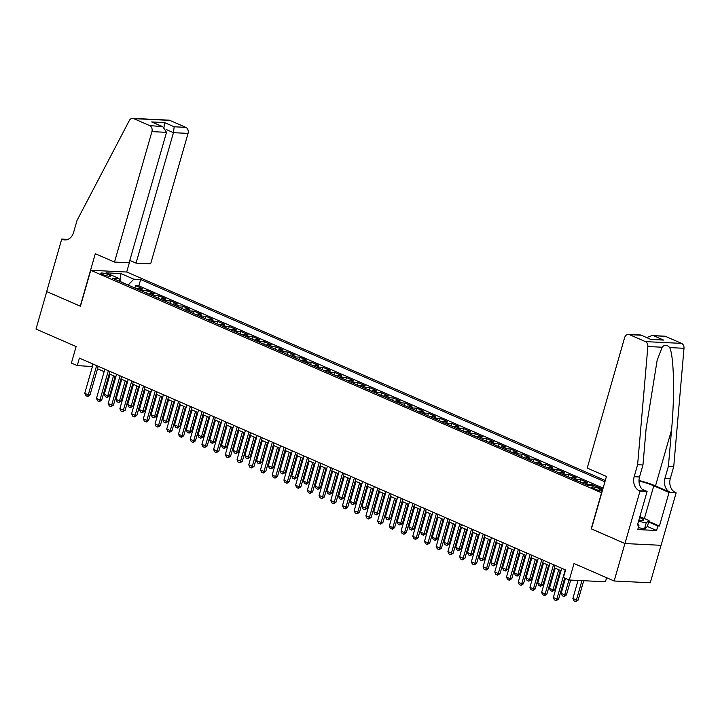 <?xml version="1.0" encoding="UTF-8"?>
<svg xmlns="http://www.w3.org/2000/svg" width="720" height="720" viewBox="0 0 720 720"><rect width="100%" height="100%" fill="white"/><g stroke="black" fill="none" stroke-linecap="round" stroke-linejoin="round"><path stroke-width="1.08" d="M102.564 274.482A5.067 0.891 16 0 0 107.649 276.021A5.067 0.891 16 0 0 110.565 276.03A5.067 0.891 16 0 0 108.81 274.779A5.067 0.891 16 0 0 103.734 273.24A5.067 0.891 16 0 0 100.818 273.231A5.067 0.891 16 0 0 102.564 274.482M605.277 480.501L126.882 272.043L90.747 270.279L601.731 492.867M661.032 545.31L650.286 582.768L614.151 581.004L574.029 563.517L569.295 580.014L605.43 581.778L606.6 577.71M90.747 270.279L80.433 306.261L46.746 291.582L36 329.067L76.122 346.554L71.397 363.051L77.256 365.598L92.421 366.543M591.417 528.849L624.906 543.519L614.151 581.004M599.4 487.809L592.47 484.749L592.227 485.604M582.372 483.03A6.336 3.744 113.5 0 1 584.217 482.526L587.781 482.706L580.752 479.646L580.068 482.031M570.663 477.927A6.336 3.744 113.5 0 1 572.508 477.423L576.072 477.603L569.043 474.534L568.359 476.919M558.945 472.824A6.336 3.744 113.5 0 1 560.79 472.32L564.354 472.491L557.325 469.431L556.641 471.816M547.227 467.712A6.336 3.744 113.5 0 1 549.072 467.217L552.636 467.388L545.607 464.328L544.923 466.713M535.509 462.609A6.336 3.744 113.5 0 1 537.354 462.114L540.927 462.285L533.898 459.225L533.214 461.61M523.8 457.506A6.336 3.744 113.5 0 1 525.645 457.002L529.209 457.182L522.18 454.113L521.496 456.498M512.082 452.403A6.336 3.744 113.5 0 1 513.927 451.899L517.491 452.07L510.462 449.01L509.778 451.395M500.364 447.291A6.336 3.744 113.5 0 1 502.209 446.796L505.773 446.967L498.744 443.907L498.06 446.292M488.655 442.188A6.336 3.744 113.5 0 1 490.5 441.693L494.064 441.864L487.035 438.804L486.351 441.189M476.937 437.085A6.336 3.744 113.5 0 1 478.782 436.581L482.346 436.761L475.317 433.692L474.633 436.077M465.219 431.982A6.336 3.744 113.5 0 1 467.064 431.478L470.628 431.658L463.599 428.589L462.915 430.974M453.51 426.879A6.336 3.744 113.5 0 1 455.355 426.375L458.919 426.546L451.89 423.486L451.206 425.871M441.792 421.767A6.336 3.744 113.5 0 1 443.637 421.272L447.201 421.443L440.172 418.383L439.488 420.768M430.074 416.664A6.336 3.744 113.5 0 1 431.919 416.169L435.483 416.34L428.454 413.28L427.77 415.665M418.356 411.561A6.336 3.744 113.5 0 1 420.201 411.057L423.765 411.237L416.736 408.168L416.052 410.553M406.647 406.458A6.336 3.744 113.5 0 1 408.492 405.954L412.056 406.125L405.027 403.065L404.343 405.45M394.929 401.346A6.336 3.744 113.5 0 1 396.774 400.851L400.338 401.022L393.309 397.962L392.625 400.347M383.211 396.243A6.336 3.744 113.5 0 1 385.056 395.748L388.62 395.919L381.591 392.859L380.907 395.244M371.502 391.14A6.336 3.744 113.5 0 1 373.347 390.636L376.911 390.816L369.882 387.747L369.198 390.132M359.784 386.037A6.336 3.744 113.5 0 1 361.629 385.533L365.193 385.713L358.164 382.644L357.48 385.029M348.066 380.925A6.336 3.744 113.5 0 1 349.911 380.43L353.475 380.601L346.446 377.541L345.762 379.926M336.348 375.822A6.336 3.744 113.5 0 1 338.193 375.327L341.766 375.498L334.737 372.438L334.053 374.823M324.639 370.719A6.336 3.744 113.5 0 1 326.484 370.215L330.048 370.395L323.019 367.326L322.335 369.711M312.921 365.616A6.336 3.744 113.5 0 1 314.766 365.112L318.33 365.292L311.301 362.223L310.617 364.608M301.203 360.513A6.336 3.744 113.5 0 1 303.048 360.009L306.612 360.18L299.583 357.12L298.899 359.505M289.494 355.401A6.336 3.744 113.5 0 1 291.339 354.906L294.903 355.077L287.874 352.017L287.19 354.402M277.776 350.298A6.336 3.744 113.5 0 1 279.621 349.803L283.185 349.974L276.156 346.914L275.472 349.299M266.058 345.195A6.336 3.744 113.5 0 1 267.903 344.691L271.467 344.871L264.438 341.802L263.754 344.187M254.34 340.092A6.336 3.744 113.5 0 1 256.194 339.588L259.758 339.759L252.729 336.699L252.045 339.084M242.631 334.98A6.336 3.744 113.5 0 1 244.476 334.485L248.04 334.656L241.011 331.596L240.327 333.981M230.913 329.877A6.336 3.744 113.5 0 1 232.758 329.382L236.322 329.553L229.293 326.493L228.609 328.878M219.195 324.774A6.336 3.744 113.5 0 1 221.04 324.27L224.604 324.45L217.575 321.381L216.891 323.766M207.486 319.671A6.336 3.744 113.5 0 1 209.331 319.167L212.895 319.347L205.866 316.278L205.182 318.663M195.768 314.559A6.336 3.744 113.5 0 1 197.613 314.064L201.177 314.235L194.148 311.175L193.464 313.56M184.05 309.456A6.336 3.744 113.5 0 1 185.895 308.961L189.459 309.132L182.43 306.072L181.746 308.457M172.341 304.353A6.336 3.744 113.5 0 1 174.186 303.858L177.75 304.029L170.721 300.969L170.037 303.354M160.623 299.25A6.336 3.744 113.5 0 1 162.468 298.746L166.032 298.926L159.003 295.857L158.319 298.242M148.905 294.147A6.336 3.744 113.5 0 1 150.75 293.643L154.314 293.814L147.285 290.754L146.601 293.139M569.295 580.014L563.445 577.458L565.587 569.961L79.407 358.101L77.256 365.598M602.559 489.987A4.914 0.864 16 0 0 602.046 489.753L599.472 488.628A4.914 0.864 16 0 0 594.549 487.134A4.914 0.864 16 0 0 591.723 487.125A4.914 0.864 16 0 0 593.415 488.331L595.998 489.456A4.914 0.864 16 0 0 602.226 491.157M120.069 281.583L118.971 278.451L112.131 278.118L587.772 485.388L594.612 485.721L602.766 489.267M118.971 278.451L106.083 272.835L120.924 273.564L133.812 279.18L140.652 279.513L604.899 481.815M603.099 488.115L138.843 285.813L135.567 285.651L134.883 288.036M137.187 289.035A6.336 3.744 113.5 0 1 139.032 288.54L142.605 288.711L135.567 285.651M141.876 291.078A6.336 3.744 -66.5 0 1 143.721 290.583L147.285 290.754M153.594 296.181A6.336 3.744 -66.5 0 1 155.439 295.686L159.003 295.857M165.312 301.293A6.336 3.744 -66.5 0 1 167.157 300.789L170.721 300.969M177.021 306.396A6.336 3.744 -66.5 0 1 178.866 305.892L182.43 306.072M188.739 311.499A6.336 3.744 -66.5 0 1 190.584 311.004L194.148 311.175M200.457 316.602A6.336 3.744 -66.5 0 1 202.302 316.107L205.866 316.278M212.166 321.714A6.336 3.744 -66.5 0 1 214.011 321.21L217.575 321.381M223.884 326.817A6.336 3.744 -66.5 0 1 225.729 326.313L229.293 326.493M235.602 331.92A6.336 3.744 -66.5 0 1 237.447 331.425L241.011 331.596M247.311 337.023A6.336 3.744 -66.5 0 1 249.156 336.528L252.729 336.699M259.029 342.135A6.336 3.744 -66.5 0 1 260.874 341.631L264.438 341.802M270.747 347.238A6.336 3.744 -66.5 0 1 272.592 346.734L276.156 346.914M282.465 352.341A6.336 3.744 -66.5 0 1 284.31 351.837L287.874 352.017M294.174 357.444A6.336 3.744 -66.5 0 1 296.019 356.949L299.583 357.12M305.892 362.547A6.336 3.744 -66.5 0 1 307.737 362.052L311.301 362.223M317.61 367.659A6.336 3.744 -66.5 0 1 319.455 367.155L323.019 367.326M329.319 372.762A6.336 3.744 -66.5 0 1 331.164 372.258L334.737 372.438M341.037 377.865A6.336 3.744 -66.5 0 1 342.882 377.37L346.446 377.541M352.755 382.968A6.336 3.744 -66.5 0 1 354.6 382.473L358.164 382.644M364.473 388.08A6.336 3.744 -66.5 0 1 366.318 387.576L369.882 387.747M376.182 393.183A6.336 3.744 -66.5 0 1 378.027 392.679L381.591 392.859M387.9 398.286A6.336 3.744 -66.5 0 1 389.745 397.791L393.309 397.962M399.618 403.389A6.336 3.744 -66.5 0 1 401.463 402.894L405.027 403.065M411.327 408.492A6.336 3.744 -66.5 0 1 413.172 407.997L416.736 408.168M423.045 413.604A6.336 3.744 -66.5 0 1 424.89 413.1L428.454 413.28M434.763 418.707A6.336 3.744 -66.5 0 1 436.608 418.203L440.172 418.383M446.472 423.81A6.336 3.744 -66.5 0 1 448.326 423.315L451.89 423.486M458.19 428.913A6.336 3.744 -66.5 0 1 460.035 428.418L463.599 428.589M469.908 434.025A6.336 3.744 -66.5 0 1 471.753 433.521L475.317 433.692M481.626 439.128A6.336 3.744 -66.5 0 1 483.471 438.624L487.035 438.804M493.335 444.231A6.336 3.744 -66.5 0 1 495.18 443.736L498.744 443.907M505.053 449.334A6.336 3.744 -66.5 0 1 506.898 448.839L510.462 449.01M516.771 454.446A6.336 3.744 -66.5 0 1 518.616 453.942L522.18 454.113M528.48 459.549A6.336 3.744 -66.5 0 1 530.325 459.045L533.898 459.225M540.198 464.652A6.336 3.744 -66.5 0 1 542.043 464.148L545.607 464.328M551.916 469.755A6.336 3.744 -66.5 0 1 553.761 469.26L557.325 469.431M563.634 474.858A6.336 3.744 -66.5 0 1 565.479 474.363L569.043 474.534M575.343 479.97A6.336 3.744 -66.5 0 1 577.188 479.466L580.752 479.646M587.061 485.073A6.336 3.744 -66.5 0 1 588.906 484.569L592.47 484.749M591.219 528.84L601.542 492.858M97.515 368.766L104.13 371.646M109.233 373.869L115.848 376.749M120.951 378.972L127.566 381.852M132.66 384.075L139.275 386.964M144.378 389.187L150.993 392.067M156.096 394.29L162.711 397.17M167.805 399.393L174.429 402.273M179.523 404.496L186.138 407.385M191.241 409.599L197.856 412.488M202.959 414.711L209.574 417.591M214.668 419.814L221.283 422.694M226.386 424.917L233.001 427.797M238.104 430.02L244.719 432.909M249.813 435.132L256.437 438.012M261.531 440.235L268.146 443.115M273.249 445.338L279.864 448.218M284.967 450.441L291.582 453.33M296.676 455.553L303.291 458.433M308.394 460.656L315.009 463.536M320.112 465.759L326.727 468.639M331.821 470.862L338.436 473.751M343.539 475.965L350.154 478.854M355.257 481.077L361.872 483.957M366.966 486.18L373.59 489.06M378.684 491.283L385.299 494.163M390.402 496.386L397.017 499.275M402.12 501.498L408.735 504.378M413.829 506.601L420.444 509.481M425.547 511.704L432.162 514.584M437.265 516.807L443.88 519.696M448.974 521.91L455.598 524.799M460.692 527.022L467.307 529.902M472.41 532.125L479.025 535.005M484.128 537.228L490.743 540.108M495.837 542.331L502.452 545.22M507.555 547.443L514.17 550.323M519.273 552.546L525.888 555.426M530.982 557.649L537.606 560.529M542.7 562.752L549.315 565.641M554.418 567.864L561.033 570.744M128.151 285.102L120.015 281.421M92.61 363.861L91.899 366.318M138.843 285.813L140.652 279.513M133.812 279.18L128.187 284.985M120.924 273.564L119.988 281.349M565.254 569.817L556.866 599.049L558.63 599.139L556.164 600.651L554.409 599.886L553.356 597.519L561.735 568.287M564.687 578.007L558.63 599.139M553.356 597.519L556.866 599.049L556.164 600.651M578.061 580.437L572.886 598.473L576.405 600.003L581.958 580.635M578.16 600.093L575.694 601.605L576.405 600.003L578.16 600.093L583.713 580.716M575.694 601.605L573.939 600.84L572.886 598.473M638.775 520.416A10.296 1.818 16 0 0 642.843 520.614A10.296 1.818 16 0 0 642.888 519.3A10.296 1.818 16 0 0 639.594 517.536M639.522 520.524A7.056 1.242 16 0 0 639.45 520.47A7.056 1.242 16 0 0 638.865 520.074M639.873 516.582L649.044 520.578L647.325 526.572L644.517 528.885L638.298 527.598M649.044 520.578L646.236 522.882L638.523 521.289M644.517 528.885L646.236 522.882M587.232 468.063L624.636 337.617A4.752 3.744 -87.2 0 1 628.38 334.395A4.752 3.744 -87.2 0 1 629.442 334.647L645.435 341.613L681.57 343.386A4.752 3.744 92.8 0 1 684 348.291L673.749 466.488L670.311 478.476A11.097 8.73 -87.2 0 0 675.504 492.552L676.143 492.831L661.095 545.31L624.96 543.546L591.399 528.921L606.447 476.442L587.232 468.063M673.749 466.488L668.403 466.227L671.544 429.984C674.811 395.352 673.947 356.454 669.708 347.589C667.008 344.61 664.488 344.493 662.157 347.22L657.135 360.378L646.101 428.742L642.96 464.976L639.522 476.973A11.097 8.73 -87.2 0 0 644.715 491.04L639.369 490.779L640.008 491.067L624.96 543.546M642.96 464.976L637.614 464.715L634.176 476.712A11.097 8.73 -87.2 0 0 639.369 490.779M671.544 429.984L655.506 485.91L670.149 492.291A11.097 8.73 -87.2 0 1 664.965 478.215L668.403 466.227M665.577 336.411L652.014 335.556L664.515 336.168A4.752 3.744 92.8 0 1 665.577 336.411L681.57 343.386M662.157 347.22L647.865 346.527L637.614 464.715M648.792 521.433L659.43 526.068L657.873 525.996L648.639 521.973M637.614 524.457L639.018 525.069L637.731 529.569L656.577 530.496L657.873 525.996M639.018 525.069L637.461 524.997L647.091 491.409L640.008 491.067M676.143 492.831L669.06 492.48L653.778 485.82A17.829 3.141 16 0 0 638.991 481.05M659.43 526.068L669.06 492.48M655.506 485.91A20.637 3.636 16 0 0 638.991 480.519M642.159 489.258L647.091 491.409M647.865 346.527A4.752 3.744 -87.2 0 0 645.435 341.613M656.577 530.496L647.352 526.473M652.014 335.556L646.74 337.545M653.904 335.844L663.633 340.083L650.619 339.246M663.633 340.083L650.835 339.453L640.89 335.007L628.38 334.395M650.835 339.453L640.953 335.025M129.798 260.406L136.053 263.133L150.651 263.844L188.055 133.389L173.457 132.678L166.104 129.474M136.053 263.133L173.457 132.678L174.159 126.792L185.832 127.359L169.839 120.393L133.704 118.629A4.752 3.744 -87.2 0 0 132.651 118.377A4.752 3.744 -87.2 0 0 129.312 120.564L77.031 220.437L73.593 232.434A11.097 8.73 92.8 0 1 64.854 239.94A11.097 8.73 92.8 0 1 62.379 239.355L61.74 239.076L46.692 291.555L80.451 306.198M80.253 306.18L95.301 253.701L114.516 262.08L151.92 131.625A4.752 3.744 -87.2 0 0 149.697 125.595L133.704 118.629M61.74 239.076L67.959 239.382M126.693 272.034L129.996 260.496M114.516 262.08L129.114 262.791L166.527 132.336L151.92 131.625M132.651 118.377L168.786 120.141A4.752 3.744 92.8 0 1 169.839 120.393M185.832 127.359A4.752 3.744 92.8 0 1 188.055 133.389M149.697 125.595L162.747 126.639L166.527 132.336M161.37 126.171L151.641 121.932L162.747 126.639M151.641 121.932L164.439 122.553L164.025 127.332M553.536 564.714L545.157 593.946L546.912 594.027L544.743 595.566L542.691 594.783L541.638 592.416L550.026 563.175M555.12 565.398L546.912 594.027M541.638 592.416L545.157 593.946L544.446 595.548M541.818 559.602L533.439 588.843L535.194 588.924L533.025 590.454L530.973 589.68L529.92 587.313L538.308 558.072M543.402 560.295L535.194 588.924M529.92 587.313L533.439 588.843L532.737 590.445M530.109 554.499L521.721 583.731L523.485 583.821L521.019 585.333L519.264 584.568L518.211 582.201L526.59 552.969M531.693 555.192L523.485 583.821M518.211 582.201L521.721 583.731L521.019 585.333M518.391 549.396L510.012 578.628L511.767 578.718L509.301 580.23L507.546 579.465L506.493 577.098L514.872 547.866M519.975 550.089L511.767 578.718M506.493 577.098L510.012 578.628L509.301 580.23M565.479 578.349L561.168 593.37L564.687 594.9L568.989 579.879M566.442 594.99L563.985 596.502L564.687 594.9L566.442 594.99L570.717 580.086M563.985 596.502L562.221 595.737L561.168 593.37M555.21 568.206L549.459 588.267L552.969 589.797L558.72 569.736M554.733 589.878L552.267 591.399L552.969 589.797L554.733 589.878L560.304 570.429M552.267 591.399L550.512 590.634L549.459 588.267M543.492 563.103L537.741 583.155L541.251 584.694L547.011 564.633M543.015 584.775L540.549 586.296L541.251 584.694L543.015 584.775L548.595 565.326M540.549 586.296L538.794 585.522L537.741 583.155M531.774 557.991L526.023 578.052L529.542 579.582L535.293 559.53M531.297 579.672L528.831 581.184L529.542 579.582L531.297 579.672L536.877 560.214M528.831 581.184L527.076 580.419L526.023 578.052M506.673 544.293L498.294 573.525L500.049 573.615L497.583 575.127L495.828 574.362L494.775 571.995L503.163 542.763M508.257 544.977L500.049 573.615M494.775 571.995L498.294 573.525L497.583 575.127M520.065 552.888L514.314 572.949L517.824 574.479L523.575 554.418M519.579 574.569L517.122 576.081L517.824 574.479L519.579 574.569L525.159 555.111M517.122 576.081L515.358 575.316L514.314 572.949M494.964 539.181L486.576 568.422L488.331 568.503L486.162 570.033L484.11 569.259L483.066 566.892L491.445 537.651M496.548 539.874L488.331 568.503M483.066 566.892L486.576 568.422L485.874 570.024M508.347 547.785L502.596 567.846L506.106 569.376L511.857 549.315M507.87 569.457L505.404 570.978L506.106 569.376L507.87 569.457L513.45 550.008M505.404 570.978L503.649 570.213L502.596 567.846M483.246 534.078L474.858 563.319L476.622 563.4L474.156 564.921L472.401 564.147L471.348 561.78L479.727 532.548M484.83 534.771L476.622 563.4M471.348 561.78L474.858 563.319L474.156 564.921M496.629 542.682L490.878 562.734L494.397 564.273L500.148 544.212M496.152 564.354L493.686 565.875L494.397 564.273L496.152 564.354L501.732 544.905M493.686 565.875L491.931 565.11L490.878 562.734M471.528 528.975L463.149 558.207L464.904 558.297L462.735 559.827L460.683 559.044L459.63 556.677L468.018 527.445M473.112 529.668L464.904 558.297M459.63 556.677L463.149 558.207L462.438 559.809M484.92 537.57L479.16 557.631L482.679 559.161L488.43 539.109M484.434 559.251L481.977 560.763L482.679 559.161L484.434 559.251L490.014 539.793M481.977 560.763L480.213 559.998L479.16 557.631M459.81 523.872L451.431 553.104L453.186 553.194L451.017 554.724L448.965 553.941L447.912 551.574L456.3 522.342M461.394 524.556L453.186 553.194M447.912 551.574L451.431 553.104L450.729 554.706M473.202 532.467L467.451 552.528L470.961 554.058L476.712 533.997M472.725 554.148L470.259 555.66L470.961 554.058L472.725 554.148L478.296 534.69M470.259 555.66L468.504 554.895L467.451 552.528M448.101 518.769L439.713 548.001L441.477 548.082L439.299 549.612L437.256 548.838L436.203 546.471L444.582 517.23M449.685 519.453L441.477 548.082M436.203 546.471L439.713 548.001L439.011 549.603M461.484 527.364L455.733 547.425L459.252 548.955L465.003 528.894M461.007 549.036L458.541 550.557L459.252 548.955L461.007 549.036L466.587 529.587M458.541 550.557L456.786 549.792L455.733 547.425M436.383 513.657L428.004 542.898L429.759 542.979L427.293 544.5L425.538 543.735L424.485 541.359L432.864 512.127M437.967 514.35L429.759 542.979M424.485 541.359L428.004 542.898L427.293 544.5M449.766 522.261L444.015 542.322L447.534 543.852L453.285 523.791M449.289 543.933L446.823 545.454L447.534 543.852L449.289 543.933L454.869 524.484M446.823 545.454L445.068 544.689L444.015 542.322M424.665 508.554L416.286 537.786L418.041 537.876L415.575 539.388L413.82 538.623L412.767 536.256L421.155 507.024M426.249 509.247L418.041 537.876M412.767 536.256L416.286 537.786L415.575 539.388M438.057 517.158L432.306 537.21L435.816 538.74L441.567 518.688M437.571 538.83L435.114 540.342L435.816 538.74L437.571 538.83L443.151 519.372M435.114 540.342L433.359 539.577L432.306 537.21M412.956 503.451L404.568 532.683L406.323 532.773L403.866 534.285L402.111 533.52L401.058 531.153L409.437 501.921M414.54 504.144L406.323 532.773M401.058 531.153L404.568 532.683L403.866 534.285M426.339 512.046L420.588 532.107L424.098 533.637L429.858 513.585M425.862 533.727L423.396 535.239L424.098 533.637L425.862 533.727L431.442 514.269M423.396 535.239L421.641 534.474L420.588 532.107M401.238 498.348L392.85 527.58L394.614 527.67L392.445 529.2L390.393 528.417L389.34 526.05L397.719 496.809M402.822 499.032L394.614 527.67M389.34 526.05L392.85 527.58L392.148 529.182M414.621 506.943L408.87 527.004L412.389 528.534L418.14 508.473M414.144 528.624L411.678 530.136L412.389 528.534L414.144 528.624L419.724 509.166M411.678 530.136L409.923 529.371L408.87 527.004M389.52 493.236L381.141 522.477L382.896 522.558L380.727 524.088L378.675 523.314L377.622 520.947L386.01 491.706M391.104 493.929L382.896 522.558M377.622 520.947L381.141 522.477L380.43 524.079M402.912 501.84L397.152 521.901L400.671 523.431L406.422 503.37M402.426 523.512L399.969 525.033L400.671 523.431L402.426 523.512L408.006 504.063M399.969 525.033L398.205 524.268L397.152 521.901M377.802 488.133L369.423 517.374L371.178 517.455L368.721 518.976L366.957 518.202L365.913 515.835L374.292 486.603M379.395 488.826L371.178 517.455M365.913 515.835L369.423 517.374L368.721 518.976M391.194 496.737L385.443 516.789L388.953 518.328L394.704 498.267M390.717 518.409L388.251 519.93L388.953 518.328L390.717 518.409L396.288 498.96M388.251 519.93L386.496 519.156L385.443 516.789M366.093 483.03L357.705 512.262L359.469 512.352L357.003 513.864L355.248 513.099L354.195 510.732L362.574 481.5M367.677 483.723L359.469 512.352M354.195 510.732L357.705 512.262L357.003 513.864M379.476 491.625L373.725 511.686L377.244 513.216L382.995 493.164M378.999 513.306L376.533 514.818L377.244 513.216L378.999 513.306L384.579 493.848M376.533 514.818L374.778 514.053L373.725 511.686M354.375 477.927L345.996 507.159L347.751 507.249L345.582 508.779L343.53 507.996L342.477 505.629L350.865 476.397M355.959 478.611L347.751 507.249M342.477 505.629L345.996 507.159L345.285 508.761M367.758 486.522L362.007 506.583L365.526 508.113L371.277 488.052M367.281 508.203L364.824 509.715L365.526 508.113L367.281 508.203L372.861 488.745M364.824 509.715L363.06 508.95L362.007 506.583M342.657 472.815L334.278 502.056L336.033 502.137L333.864 503.667L331.812 502.893L330.759 500.526L339.147 471.285M344.241 473.508L336.033 502.137M330.759 500.526L334.278 502.056L333.576 503.658M356.049 481.419L350.298 501.48L353.808 503.01L359.559 482.949M355.572 503.091L353.106 504.612L353.808 503.01L355.572 503.091L361.143 483.642M353.106 504.612L351.351 503.847L350.298 501.48M330.948 467.712L322.56 496.953L324.324 497.034L321.858 498.555L320.103 497.79L319.05 495.414L327.429 466.182M332.532 468.405L324.324 497.034M319.05 495.414L322.56 496.953L321.858 498.555M344.331 476.316L338.58 496.368L342.09 497.907L347.85 477.846M343.854 497.988L341.388 499.509L342.09 497.907L343.854 497.988L349.434 478.539M341.388 499.509L339.633 498.744L338.58 496.368M319.23 462.609L310.842 491.841L312.606 491.931L310.14 493.443L308.385 492.678L307.332 490.311L315.711 461.079M320.814 463.302L312.606 491.931M307.332 490.311L310.842 491.841L310.14 493.443M332.613 471.213L326.862 491.265L330.381 492.795L336.132 472.743M332.136 492.885L329.67 494.397L330.381 492.795L332.136 492.885L337.716 473.427M329.67 494.397L327.915 493.632L326.862 491.265M307.512 457.506L299.133 486.738L300.888 486.828L298.422 488.34L296.667 487.575L295.614 485.208L304.002 455.976M309.096 458.199L300.888 486.828M295.614 485.208L299.133 486.738L298.422 488.34M320.904 466.101L315.153 486.162L318.663 487.692L324.414 467.631M320.418 487.782L317.961 489.294L318.663 487.692L320.418 487.782L325.998 468.324M317.961 489.294L316.197 488.529L315.153 486.162M295.803 452.403L287.415 481.635L289.17 481.716L287.001 483.255L284.949 482.472L283.905 480.105L292.284 450.864M297.387 453.087L289.17 481.716M283.905 480.105L287.415 481.635L286.713 483.237M309.186 460.998L303.435 481.059L306.945 482.589L312.696 462.528M308.709 482.679L306.243 484.191L306.945 482.589L308.709 482.679L314.28 463.221M306.243 484.191L304.488 483.426L303.435 481.059M284.085 447.291L275.697 476.532L277.461 476.613L274.995 478.134L273.24 477.369L272.187 475.002L280.566 445.761M285.669 447.984L277.461 476.613M272.187 475.002L275.697 476.532L274.995 478.134M297.468 455.895L291.717 475.956L295.236 477.486L300.987 457.425M296.991 477.567L294.525 479.088L295.236 477.486L296.991 477.567L302.571 458.118M294.525 479.088L292.77 478.323L291.717 475.956M272.367 442.188L263.988 471.42L265.743 471.51L263.277 473.022L261.522 472.257L260.469 469.89L268.857 440.658M273.951 442.881L265.743 471.51M260.469 469.89L263.988 471.42L263.277 473.022M285.759 450.792L279.999 470.844L283.518 472.383L289.269 452.322M285.273 472.464L282.816 473.985L283.518 472.383L285.273 472.464L290.853 453.015M282.816 473.985L281.052 473.211L279.999 470.844M260.649 437.085L252.27 466.317L254.025 466.407L251.856 467.937L249.804 467.154L248.751 464.787L257.139 435.555M262.233 437.778L254.025 466.407M248.751 464.787L252.27 466.317L251.568 467.919M274.041 445.68L268.29 465.741L271.8 467.271L277.551 447.219M273.564 467.361L271.098 468.873L271.8 467.271L273.564 467.361L279.135 447.903M271.098 468.873L269.343 468.108L268.29 465.741M248.94 431.982L240.552 461.214L242.316 461.304L240.138 462.834L238.095 462.051L237.042 459.684L245.421 430.443M250.524 432.666L242.316 461.304M237.042 459.684L240.552 461.214L239.85 462.816M262.323 440.577L256.572 460.638L260.091 462.168L265.842 442.107M261.846 462.258L259.38 463.77L260.091 462.168L261.846 462.258L267.426 442.8M259.38 463.77L257.625 463.005L256.572 460.638M237.222 426.87L228.843 456.111L230.598 456.192L228.132 457.713L226.377 456.948L225.324 454.581L233.703 425.34M238.806 427.563L230.598 456.192M225.324 454.581L228.843 456.111L228.132 457.713M250.605 435.474L244.854 455.535L248.373 457.065L254.124 437.004M250.128 457.146L247.662 458.667L248.373 457.065L250.128 457.146L255.708 437.697M247.662 458.667L245.907 457.902L244.854 455.535M225.504 421.767L217.125 451.008L218.88 451.089L216.414 452.61L214.659 451.836L213.606 449.469L221.994 420.237M227.088 422.46L218.88 451.089M213.606 449.469L217.125 451.008L216.414 452.61M238.896 430.371L233.145 450.423L236.655 451.962L242.406 431.901M238.41 452.043L235.953 453.564L236.655 451.962L238.41 452.043L243.99 432.594M235.953 453.564L234.198 452.799L233.145 450.423M213.795 416.664L205.407 445.896L207.162 445.986L204.705 447.498L202.95 446.733L201.897 444.366L210.276 415.134M215.379 417.357L207.162 445.986M201.897 444.366L205.407 445.896L204.705 447.498M227.178 425.259L221.427 445.32L224.937 446.85L230.688 426.798M226.701 446.94L224.235 448.452L224.937 446.85L226.701 446.94L232.281 427.482M224.235 448.452L222.48 447.687L221.427 445.32M202.077 411.561L193.689 440.793L195.453 440.883L192.987 442.395L191.232 441.63L190.179 439.263L198.558 410.031M203.661 412.245L195.453 440.883M190.179 439.263L193.689 440.793L192.987 442.395M215.46 420.156L209.709 440.217L213.228 441.747L218.979 421.686M214.983 441.837L212.517 443.349L213.228 441.747L214.983 441.837L220.563 422.379M212.517 443.349L210.762 442.584L209.709 440.217M190.359 406.458L181.98 435.69L183.735 435.771L181.566 437.301L179.514 436.527L178.461 434.16L186.849 404.919M191.943 407.142L183.735 435.771M178.461 434.16L181.98 435.69L181.269 437.292M203.751 415.053L197.991 435.114L201.51 436.644L207.261 416.583M203.265 436.725L200.808 438.246L201.51 436.644L203.265 436.725L208.845 417.276M200.808 438.246L199.044 437.481L197.991 435.114M178.641 401.346L170.262 430.587L172.017 430.668L169.848 432.198L167.796 431.424L166.743 429.048L175.131 399.816M180.225 402.039L172.017 430.668M166.743 429.048L170.262 430.587L169.56 432.189M192.033 409.95L186.282 430.011L189.792 431.541L195.543 411.48M191.556 431.622L189.09 433.143L189.792 431.541L191.556 431.622L197.127 412.173M189.09 433.143L187.335 432.378L186.282 430.011M166.932 396.243L158.544 425.475L160.308 425.565L157.842 427.077L156.087 426.312L155.034 423.945L163.413 394.713M168.516 396.936L160.308 425.565M155.034 423.945L158.544 425.475L157.842 427.077M180.315 404.847L174.564 424.899L178.083 426.429L183.834 406.377M179.838 426.519L177.372 428.031L178.083 426.429L179.838 426.519L185.418 407.061M177.372 428.031L175.617 427.266L174.564 424.899M155.214 391.14L146.835 420.372L148.59 420.462L146.421 421.992L144.369 421.209L143.316 418.842L151.704 389.61M156.798 391.833L148.59 420.462M143.316 418.842L146.835 420.372L146.124 421.974M168.597 399.735L162.846 419.796L166.365 421.326L172.116 401.265M168.12 421.416L165.663 422.928L166.365 421.326L168.12 421.416L173.7 401.958M165.663 422.928L163.899 422.163L162.846 419.796M143.496 386.037L135.117 415.269L136.872 415.35L134.703 416.889L132.651 416.106L131.598 413.739L139.986 384.498M145.08 386.721L136.872 415.35M131.598 413.739L135.117 415.269L134.415 416.871M156.888 394.632L151.137 414.693L154.647 416.223L160.398 396.162M156.402 416.313L153.945 417.825L154.647 416.223L156.402 416.313L161.982 396.855M153.945 417.825L152.19 417.06L151.137 414.693M131.787 380.925L123.399 410.166L125.154 410.247L122.697 411.768L120.942 411.003L119.889 408.636L128.268 379.395M133.371 381.618L125.154 410.247M119.889 408.636L123.399 410.166L122.697 411.768M145.17 389.529L139.419 409.59L142.929 411.12L148.689 391.059M144.693 411.201L142.227 412.722L142.929 411.12L144.693 411.201L150.273 391.752M142.227 412.722L140.472 411.957L139.419 409.59M120.069 375.822L111.681 405.054L113.445 405.144L110.979 406.665L109.224 405.891L108.171 403.524L116.55 374.292M121.653 376.515L113.445 405.144M108.171 403.524L111.681 405.054L110.979 406.665M133.452 384.426L127.701 404.478L131.22 406.017L136.971 385.956M132.975 406.098L130.509 407.619L131.22 406.017L132.975 406.098L138.555 386.649M130.509 407.619L128.754 406.845L127.701 404.478M108.351 370.719L99.972 399.951L101.727 400.041L99.558 401.571L97.506 400.788L96.453 398.421L104.841 369.189M109.935 371.412L101.727 400.041M96.453 398.421L99.972 399.951L99.261 401.553M121.743 379.314L115.992 399.375L119.502 400.905L125.253 380.853M121.257 400.995L118.8 402.507L119.502 400.905L121.257 400.995L126.837 381.537M118.8 402.507L117.036 401.742L115.992 399.375M96.633 365.616L88.254 394.848L90.009 394.938L87.84 396.468L85.788 395.685L84.744 393.318L93.123 364.086M98.226 366.3L90.009 394.938M84.744 393.318L88.254 394.848L87.552 396.45M110.025 374.211L104.274 394.272L107.784 395.802L113.535 375.741M109.548 395.892L107.082 397.404L107.784 395.802L109.548 395.892L115.119 376.434M107.082 397.404L105.327 396.639L104.274 394.272M139.032 288.54L143.721 290.583M150.75 293.643L155.439 295.686M162.468 298.746L167.157 300.789M174.186 303.858L178.866 305.892M185.895 308.961L190.584 311.004M197.613 314.064L202.302 316.107M209.331 319.167L214.011 321.21M221.04 324.27L225.729 326.313M232.758 329.382L237.447 331.425M244.476 334.485L249.156 336.528M256.194 339.588L260.874 341.631M267.903 344.691L272.592 346.734M279.621 349.803L284.31 351.837M291.339 354.906L296.019 356.949M303.048 360.009L307.737 362.052M314.766 365.112L319.455 367.155M326.484 370.215L331.164 372.258M338.193 375.327L342.882 377.37M349.911 380.43L354.6 382.473M361.629 385.533L366.318 387.576M373.347 390.636L378.027 392.679M385.056 395.748L389.745 397.791M396.774 400.851L401.463 402.894M408.492 405.954L413.172 407.997M420.201 411.057L424.89 413.1M431.919 416.169L436.608 418.203M443.637 421.272L448.326 423.315M455.355 426.375L460.035 428.418M467.064 431.478L471.753 433.521M478.782 436.581L483.471 438.624M490.5 441.693L495.18 443.736M502.209 446.796L506.898 448.839M513.927 451.899L518.616 453.942M525.645 457.002L530.325 459.045M537.354 462.114L542.043 464.148M549.072 467.217L553.761 469.26M560.79 472.32L565.479 474.363M572.508 477.423L577.188 479.466M584.217 482.526L588.906 484.569M601.668 491.085L602.046 489.753M598.941 490.482L599.472 488.628M639.522 476.973L634.176 476.712M664.965 478.215L670.311 478.476M641.115 335.223L629.442 334.647M684 348.291L669.708 347.589M670.149 492.291L675.504 492.552M644.391 518.544L653.778 485.82M164.439 122.553L174.159 126.792M67.365 239.607L62.379 239.355"/></g></svg>
